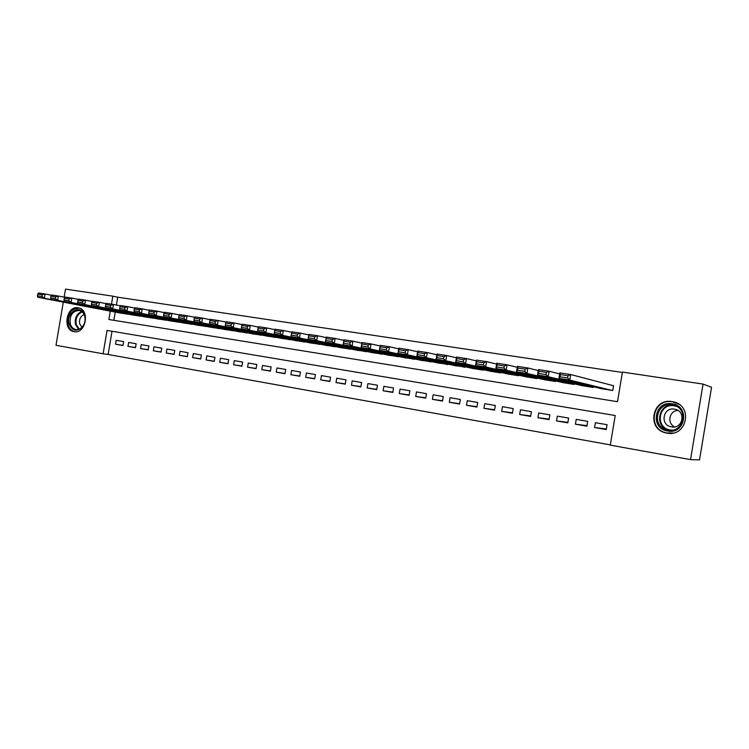 <?xml version="1.0" encoding="UTF-8"?>
<svg xmlns="http://www.w3.org/2000/svg" width="749" height="749" viewBox="0 0 749 749"><rect width="100%" height="100%" fill="white"/><g stroke="black" fill="none" stroke-linecap="round" stroke-linejoin="round"><path stroke-width="1.12" d="M78.139 307.783L78.533 307.858C90.301 309.749 85.742 334.297 74.114 331.676L73.926 331.638C62.111 329.878 66.436 305.358 78.139 307.783M672.181 401.614L673.697 401.923C693.471 406.07 686.702 437.36 666.956 433.109L666.245 432.969C646.087 429.383 652.089 397.682 672.181 401.614M110.3 311.135L108.886 319.514L617.504 401.698L622.428 372.075L703.049 384.087L711.55 387.27L699.529 459.886L690.55 459.614L610.295 445.149L615.21 415.517L107.051 330.421L103.119 353.781L56.006 345.298L63.29 302.137M112.013 331.255L108.109 354.474L610.341 444.897M108.109 354.474L103.119 353.781M606.353 428.952L594.584 427.548L606.25 429.57L607.055 424.692L595.389 422.689L594.584 427.548M586.973 425.619L575.41 424.206L586.879 426.2L587.684 421.359L576.206 419.384L575.41 424.206M567.911 422.342L556.526 420.919L567.817 422.885L568.622 418.082L557.322 416.144L556.526 420.919M549.148 419.122L537.951 417.689L549.064 419.627L549.86 414.862L538.746 412.952L537.951 417.689M530.685 415.938L519.666 414.515L530.601 416.416L531.387 411.688L520.452 409.806L519.666 414.515M512.513 412.802L501.671 411.379L512.438 413.251L513.215 408.561L502.448 406.707L501.671 411.379M494.621 409.722L483.948 408.299L494.546 410.143L495.323 405.49L484.715 403.664L483.948 408.299M477.001 406.679L466.496 405.265L476.935 407.082L477.703 402.456L467.264 400.668L466.496 405.265M459.652 403.683L449.316 402.269L459.596 404.057L460.354 399.479L450.074 397.71L449.316 402.269M442.575 400.724L432.388 399.329L442.509 401.089L443.268 396.539L433.147 394.798L432.388 399.329M425.75 397.822L415.714 396.427L425.694 398.159L426.443 393.646L416.472 391.933L415.714 396.427M409.179 394.948L399.292 393.571L409.123 395.285L409.872 390.8L400.041 389.115L399.292 393.571M392.851 392.13L383.113 390.753L392.794 392.439L393.534 387.991L383.853 386.334L383.113 390.753M376.766 389.34L367.169 387.982L376.71 389.639L377.449 385.229L367.909 383.591L367.169 387.982M360.906 386.596L351.459 385.248L360.859 386.887L361.598 382.505L352.189 380.885L351.459 385.248M345.289 383.891L335.983 382.561L345.242 384.171L345.972 379.818L336.704 378.226L335.983 382.561M329.897 381.222L320.722 379.902L329.85 381.494L330.571 377.168L321.443 375.605L320.722 379.902M314.72 378.601L305.676 377.29L314.674 378.854L315.395 374.566L306.388 373.021L305.676 377.29M299.759 376.007L290.846 374.706L299.722 376.251L300.433 371.991L291.558 370.465L290.846 374.706M285.013 373.451L276.222 372.159L284.976 373.685L285.678 369.454L276.933 367.956L276.222 372.159M270.473 370.924L261.804 369.65L270.436 371.158L271.138 366.954L262.506 365.475L261.804 369.65M256.13 368.442L247.591 367.179L256.092 368.658L256.795 364.491L248.284 363.031L247.591 367.179M241.993 365.989L233.566 364.744L241.955 366.205L242.648 362.057L234.259 360.615L233.566 364.744M228.042 363.565L219.729 362.338L228.005 363.771L228.698 359.66L220.421 358.237L219.729 362.338M214.289 361.187L206.087 359.96L214.251 361.383L214.935 357.301L206.771 355.897L206.087 359.96M200.713 358.827L192.633 357.619L200.685 359.024L201.369 354.97L193.308 353.584L192.633 357.619M187.325 356.505L179.348 355.307L187.297 356.693L187.971 352.667L180.022 351.3L179.348 355.307M174.124 354.211L166.25 353.032L174.086 354.399L174.76 350.392L166.915 349.043L166.25 353.032M161.082 351.955L153.32 350.785L161.054 352.124L161.728 348.154L153.985 346.824L153.32 350.785M148.227 349.717L140.559 348.566L148.199 349.895L148.864 345.944L141.224 344.634L140.559 348.566M135.532 347.517L127.967 346.375L135.503 347.686L136.159 343.763L128.622 342.462L127.967 346.375M123.632 341.61L116.189 340.327L115.533 344.212L122.976 345.504L123.632 341.61M622.363 372.45L117.752 297.203L116.423 305.058M115.243 312.08L113.857 320.319M601.054 388.6L612.729 390.519L613.543 385.632L612.56 385.482M593.433 386.746L593.311 387.467L581.823 385.585M574.314 383.797L574.202 384.462L562.902 382.608M555.505 380.885L555.402 381.503L544.27 379.687M536.996 378.011L536.893 378.591L525.938 376.813M518.767 375.183L518.683 375.726L507.897 373.976M500.828 372.393L500.744 372.908L490.127 371.186M483.171 369.65L483.086 370.137L472.638 368.433M465.775 366.944L455.411 365.727M448.651 364.276L438.437 363.068M431.78 361.645L421.724 360.438M415.171 359.052L405.256 357.853M398.796 356.496L389.04 355.307M382.673 353.977L373.058 352.788M366.776 351.487L357.301 350.317M351.122 349.043L341.778 347.873M335.683 346.628L326.48 345.476M320.469 344.25L311.397 343.108M305.47 341.909L296.529 340.767M290.687 339.587L281.867 338.464M276.1 337.312L267.412 336.217M261.729 335.056L253.153 333.979M247.554 332.837L239.1 331.77M233.566 330.646L225.234 329.56M219.775 328.493L211.555 327.407M206.172 326.358L198.054 325.319M192.746 324.251L184.75 323.193M179.507 322.182L171.605 321.152M166.437 320.132L158.648 319.093M153.536 318.11L145.858 317.08M140.812 316.115L133.228 315.095M128.257 314.14L120.767 313.138M703.049 384.087L690.55 459.614M64.124 297.156L65.481 289.114L112.818 296.164L111.479 304.16M117.752 297.203L112.818 296.164M123.005 345.345L115.533 344.212M613.525 385.735L570.71 374.537L569.783 380.08L611.755 390.36M602.009 388.834L558.932 378.385L559.849 372.88L570.71 374.537L567.995 375.745L560.383 374.575L560.018 376.784L567.63 377.964L567.995 375.745M567.63 377.964L569.783 380.08L558.932 378.385L560.018 376.784M560.383 374.575L559.849 372.88M672.143 403.814C690.306 405.995 685.541 434.785 667.64 431.031C649.692 428.625 654.383 400.35 672.143 403.814M668.005 430.057C683.828 433.428 689.174 408.374 673.323 405.106L672.181 404.872C656.133 401.698 651.274 427.014 667.368 429.926L668.005 430.057M671.516 426.893C682.685 429.243 686.402 411.585 675.214 409.319L674.456 409.16C663.174 406.904 659.7 424.702 671.02 426.79L671.516 426.893M678.828 404.207L672.48 401.801C652.538 397.888 646.584 429.355 666.582 432.913L673.145 433.016M674.587 426.902C666.76 423.316 669.231 410.798 677.845 410.405M84.806 315.844C85.732 319.963 84.946 323.69 82.456 327.023C76.698 332.088 72.26 331.039 69.133 323.868C65.594 312.052 81.463 303.354 84.703 315.46L84.806 315.844M70.219 323.662C71.155 326.882 72.971 328.82 75.668 329.485C78.242 329.906 80.536 328.933 82.559 326.573C84.852 323.493 85.583 320.048 84.731 316.228L84.628 315.881C83.645 312.904 81.894 311.097 79.357 310.461C72.569 310.835 69.517 315.235 70.219 323.662M84.141 314.589C80.489 316.172 79.001 319.261 79.675 323.849L81.931 327.276M79.328 308.092L79.328 308.092C70.902 308.551 67.11 314 67.981 324.467C69.133 328.465 71.398 330.871 74.75 331.695L75.293 331.779M559.681 373.929L549.101 371.232L548.184 376.71L592.347 387.308M582.769 385.801L537.529 375.052L538.437 369.594L549.101 371.232L546.377 372.412L538.906 371.27L538.54 373.451L546.012 374.612L546.377 372.412M546.012 374.612L548.184 376.71L537.529 375.052L538.54 373.451M538.906 371.27L538.437 369.594M538.278 370.577L527.876 367.974L526.978 373.414L573.257 384.312M563.828 382.823L516.51 371.785L517.409 366.373L527.876 367.974L525.152 369.145L517.812 368.021L517.447 370.184L524.787 371.326L525.152 369.145M524.787 371.326L526.978 373.414L516.51 371.785L517.447 370.184M517.812 368.021L517.409 366.373M517.259 367.291L507.045 364.782L506.146 370.165L554.466 381.353M545.188 379.893L495.866 368.574L496.765 363.209L507.045 364.782L504.302 365.943L497.093 364.829L496.737 366.982L503.946 368.096L504.302 365.943M503.946 368.096L506.146 370.165L495.866 368.574L496.737 366.982M497.093 364.829L496.765 363.209M496.615 364.061L486.578 361.645L485.689 366.982L535.975 378.451M526.847 377.009L475.596 365.409L476.476 360.1L486.578 361.645L483.826 362.788L476.748 361.701L476.392 363.827L483.47 364.922L483.826 362.788M483.47 364.922L485.689 366.982L475.596 365.409L476.392 363.827M476.748 361.701L476.476 360.1M476.345 360.906L466.468 358.565L465.588 363.855L517.774 375.586M508.786 374.172L455.673 362.31L456.553 357.048L466.468 358.565L463.715 359.689L456.768 358.621L456.413 360.737L463.369 361.814L463.715 359.689M463.369 361.814L465.588 363.855L455.673 362.31L456.413 360.737M456.768 358.621L456.553 357.048M456.422 357.807L446.713 355.541L445.842 360.784L499.855 372.768M490.998 371.373L436.096 359.267L436.967 354.043L446.713 355.541L443.96 356.646L437.126 355.597L436.779 357.694L443.614 358.752L443.96 356.646M443.614 358.752L445.842 360.784L436.096 359.267L436.779 357.694M437.126 355.597L436.967 354.043M436.854 354.764L427.305 352.564L426.443 357.76L482.216 369.997M473.49 368.62L416.865 356.271L417.727 351.094L427.305 352.564L424.543 353.659L417.83 352.629L417.483 354.698L424.196 355.747L424.543 353.659M424.196 355.747L426.443 357.76L416.865 356.271L417.483 354.698M417.83 352.629L417.727 351.094M417.614 351.768L408.233 349.643L407.372 354.792L464.839 367.263M456.253 365.915L397.962 353.331L398.814 348.191L408.233 349.643L405.471 350.719L398.871 349.708L398.524 351.768L405.125 352.788L405.471 350.719M405.125 352.788L407.372 354.792L397.962 353.331L398.524 351.768M398.871 349.708L398.814 348.191M398.711 348.837L389.48 346.768L388.628 351.871L447.733 364.576M439.27 363.246L379.378 350.438L380.22 345.345L389.48 346.768L386.709 347.836L380.22 346.834L379.883 348.875L386.372 349.886L386.709 347.836M386.372 349.886L388.628 351.871L379.378 350.438L379.883 348.875M380.22 346.834L380.22 345.345M380.127 345.954L371.045 343.941L370.203 349.006L430.881 361.926M422.548 360.615L361.102 347.592L361.945 342.546L371.045 343.941L368.274 344.999L361.898 344.016L361.561 346.038L367.937 347.03L368.274 344.999M367.937 347.03L370.203 349.006L361.102 347.592L361.561 346.038M361.898 344.016L361.945 342.546M361.851 343.126L352.919 341.16L352.086 346.188L414.281 359.314M406.07 358.022L343.136 344.793L343.978 339.793L352.919 341.16L350.148 342.209L343.875 341.244L343.538 343.248L349.811 344.222L350.148 342.209M349.811 344.222L352.086 346.188L343.136 344.793L343.538 343.248M343.875 341.244L343.978 339.793M343.885 340.346L335.103 338.426L334.269 343.407L397.925 356.739M389.836 355.466L325.469 342.04L326.302 337.078L335.103 338.426L332.322 339.466L326.152 338.511L325.824 340.505L331.985 341.46L332.322 339.466M331.985 341.46L334.269 343.407L325.469 342.04L325.824 340.505M326.152 338.511L326.302 337.078M326.208 337.612L317.567 335.739L316.743 340.683L381.812 354.211M373.845 352.957L308.092 339.334L308.916 334.419L317.567 335.739L314.795 336.76L308.728 335.833L308.391 337.799L314.458 338.745L314.795 336.76M314.458 338.745L316.743 340.683L308.092 339.334L308.391 337.799M308.728 335.833L308.916 334.419M308.831 334.925L300.33 333.099L299.506 338.005L365.933 351.712M358.078 350.476L290.996 336.676L291.81 331.798L300.33 333.099L297.55 334.11L291.576 333.193L291.249 335.149L297.222 336.067L297.55 334.11M297.222 336.067L299.506 338.005L290.996 336.676L291.249 335.149M291.576 333.193L291.81 331.798M291.726 332.284L283.365 330.496L282.551 335.365L350.289 349.249M342.546 348.032L274.171 334.054L274.387 332.537L280.257 333.445L280.585 331.498L274.714 330.59L274.387 332.537M274.714 330.59L274.986 329.214L283.365 330.496L280.585 331.498M280.257 333.445L282.551 335.365L274.171 334.054M274.892 329.682L266.672 327.94L265.867 332.762L334.859 346.824M327.238 345.626L257.628 331.479L257.796 329.963L263.573 330.861L263.891 328.923L258.115 328.034L257.796 329.963M258.115 328.034L258.433 326.676L266.672 327.94L263.891 328.923M263.573 330.861L265.867 332.762L257.628 331.479M258.33 327.126L250.25 325.422L249.454 330.206L319.664 344.437M312.146 343.257L241.337 328.942L241.468 327.435L247.151 328.315L247.47 326.395L241.787 325.525L241.468 327.435M241.787 325.525L242.142 324.186L250.25 325.422L247.47 326.395M247.151 328.315L249.454 330.206L241.337 328.942M242.03 324.607L234.091 322.95L233.295 327.697L304.674 342.078M297.259 340.917L225.309 326.452L225.393 324.944L230.992 325.806L231.31 323.914L225.711 323.044L225.393 324.944M225.711 323.044L226.104 321.724L234.091 322.95L231.31 323.914M230.992 325.806L233.295 327.697L225.309 326.452M225.983 322.126L218.184 320.506L217.388 325.216L289.9 339.756M282.598 338.604L209.533 323.989L209.58 322.491L215.085 323.343L215.403 321.461L209.889 320.609L209.58 322.491M209.889 320.609L210.319 319.308L218.184 320.506L215.403 321.461M215.085 323.343L217.388 325.216L209.533 323.989M210.188 319.692L202.52 318.11L201.734 322.782L275.332 337.462M268.133 336.329L194 321.574L194 320.076L199.421 320.918L199.74 319.046L194.319 318.213L194 320.076M194.319 318.213L194.777 316.921L202.52 318.11L199.74 319.046M199.421 320.918L201.734 322.782L194 321.574M194.646 317.295L187.1 315.75L186.323 320.385L260.97 335.206M253.864 334.091L178.702 319.196L178.674 317.707L184.011 318.531L184.32 316.677L178.983 315.853L178.674 317.707M178.983 315.853L179.479 314.58L187.1 315.75L184.32 316.677M184.011 318.531L186.323 320.385L178.702 319.196M179.339 314.936L171.914 313.419L171.147 318.016L246.805 332.977M239.792 331.882L163.647 316.846L163.572 315.366L168.834 316.181L169.143 314.337L163.881 313.531L163.572 315.366M163.881 313.531L164.415 312.267L171.914 313.419L169.143 314.337M168.834 316.181L171.147 318.016L163.647 316.846M164.274 312.614L156.972 311.125L156.204 315.694L232.836 330.786M225.917 329.691L148.817 314.543L148.705 313.063L153.882 313.868L154.191 312.033L149.014 311.238L148.705 313.063M149.014 311.238L149.575 309.992L156.972 311.125L154.191 312.033M153.882 313.868L156.204 315.694L148.817 314.543M149.425 310.32L142.244 308.869L141.486 313.4L219.054 328.614M212.229 327.547L134.202 312.267L134.062 310.798L139.164 311.584L139.473 309.768L134.371 308.981L134.062 310.798M134.371 308.981L134.96 307.755L142.244 308.869L139.473 309.768M139.164 311.584L141.486 313.4L134.202 312.267M134.811 308.073L127.742 306.65L126.984 311.144L205.46 326.48M198.728 325.422L119.812 310.03L119.643 308.56L124.671 309.337L124.971 307.539L119.943 306.762L119.643 308.56M119.943 306.762L120.57 305.545L127.742 306.65L124.971 307.539M124.671 309.337L126.984 311.144L119.812 310.03M120.411 305.854L113.455 304.459L112.706 308.916L192.044 324.373M185.406 323.325L105.637 307.82L105.431 306.36L110.384 307.127L110.683 305.339L105.731 304.581L105.431 306.36M105.731 304.581L106.386 303.373L113.455 304.459L110.683 305.339M110.384 307.127L112.706 308.916L105.637 307.82M106.227 303.673L99.374 302.296L98.634 306.725L178.814 322.285M172.261 321.255L91.668 305.648L91.434 304.188L96.312 304.946L96.612 303.176L91.734 302.418L91.434 304.188M91.734 302.418L92.417 301.238L99.374 302.296L96.612 303.176M96.312 304.946L98.634 306.725L91.668 305.648M92.258 301.519L85.508 300.171L84.768 304.571L165.754 320.235M159.284 319.214L77.905 303.504L77.643 302.053L82.446 302.802L82.746 301.042L77.943 300.293L77.643 302.053M77.943 300.293L78.645 299.123L85.508 300.171L82.746 301.042M82.446 302.802L84.768 304.571L77.905 303.504M78.486 299.394L71.838 298.083L71.099 302.446L152.862 318.213M146.486 317.202L64.348 301.388L64.049 299.946L68.786 300.677L69.077 298.935L64.348 298.205L64.049 299.946M64.348 298.205L65.079 297.044L71.838 298.083L69.077 298.935M68.786 300.677L71.099 302.446L64.348 301.388M64.91 297.306L58.366 296.014L57.636 300.349L140.147 316.209M133.856 315.217L50.979 299.31L50.651 297.868L55.323 298.598L55.613 296.857L50.941 296.145L50.651 297.868M50.941 296.145L51.709 294.994L58.366 296.014L55.613 296.857M55.323 298.598L57.636 300.349L50.979 299.31M51.541 295.246L45.09 293.983L44.369 298.28L127.602 314.234M121.385 313.26L37.806 297.259L37.45 295.827L42.047 296.538L42.337 294.816L37.74 294.104L37.45 295.827M37.74 294.104L38.527 292.971L45.09 293.983L42.337 294.816M42.047 296.538L44.369 298.28L37.806 297.259M669.391 430.216C653.484 427.258 658.352 402.232 674.231 405.378L674.297 405.387M676.6 406.398L674.362 405.836C658.577 402.737 654.42 427.848 670.355 429.973L671.909 430.141M78.617 329.335L75.499 324.551C74.554 318.138 76.623 313.803 81.716 311.528M82.212 311.94C77.316 314.14 75.321 318.334 76.239 324.514L79.225 329.12M666.245 432.969L668.979 433.334M73.926 331.638L74.469 331.723M673.978 402.11L675.542 402.513M669.325 430.216L667.368 429.926M671.02 426.79L672.199 426.977"/></g></svg>
